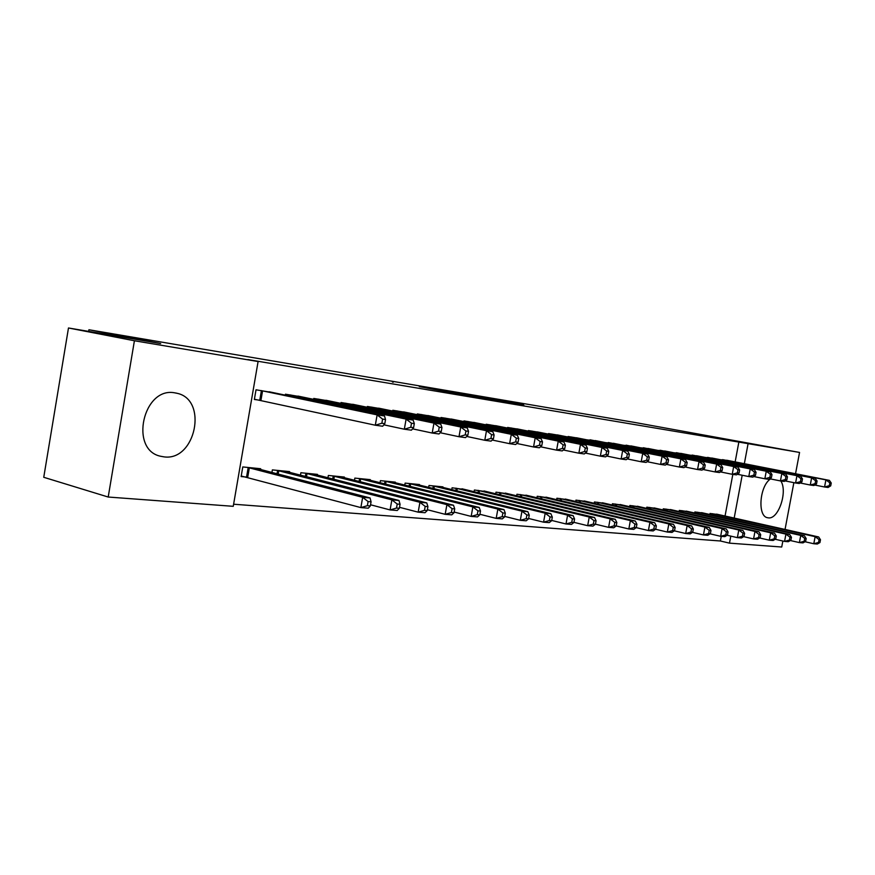 <?xml version="1.0" encoding="UTF-8"?>
<svg xmlns="http://www.w3.org/2000/svg" width="875" height="875" viewBox="0 0 875 875"><rect width="100%" height="100%" fill="white"/><g stroke="black" fill="none" stroke-linecap="round" stroke-linejoin="round"><path stroke-width="1.31" d="M419.278 386.608L461.902 394.658L419.278 386.608M780.828 480.977C787.916 491.575 778.389 519.75 768.283 517.847L767.517 517.716C757.269 516.272 759.544 486.03 770.503 478.931M163.931 456.859L160.661 456.269C129.041 449.925 143.139 386.509 174.77 392.842L177.002 393.28C208.348 399.667 195.617 461.519 163.931 456.859M523.436 404.502L485.089 397.731L523.436 404.502M393.302 382.189L392.438 382.047L393.302 382.189M735.153 461.902L738.85 442.083L247.877 359.57L258.092 361.528L233.253 506.319L108.205 497.033L134.411 340.758L258.092 361.528M738.85 442.083L799.553 452.441L795.539 473.747M108.205 497.033L43.75 477.291L68.48 327.983L160.65 343.547L88.933 329.755L634.911 422.483L799.553 452.441M68.48 327.983L134.411 340.758M451.894 392.142L423.369 387.319L493.259 399.952L451.839 392.416M455.241 392.678L523.819 405.103L455.241 392.711M88.933 329.755L88.659 331.384M714.153 458.478L705.02 457.406M703.97 513.188L694.881 511.962L694.684 513.034M683.288 453.873L673.641 452.736M672.886 510.125L663.283 508.812L663.075 509.972M650.672 448.995L640.456 447.803M640.019 506.877L629.858 505.488L629.639 506.734M616.131 443.844L605.303 442.586M605.227 503.442L594.453 501.966L594.212 503.311M579.48 438.364L568.083 436.494L567.984 437.041M568.323 499.8L556.883 498.225L556.62 499.68M540.553 432.556L528.423 430.566L528.314 431.156M529.112 495.928L516.95 494.244L516.666 495.83M499.1 426.366L486.172 424.244L486.052 424.889M487.364 491.816L474.403 490.011L474.097 491.739M454.869 419.77L441.066 417.495L440.934 418.206M442.837 487.43L442.936 486.872L429.002 485.494L428.663 487.386M407.597 412.716L392.809 410.266L392.667 411.053M395.238 482.748L395.347 482.136L380.428 480.648L380.056 482.748M356.934 405.158L341.064 402.533L340.911 403.397M344.247 477.739L344.367 477.061L328.355 475.464L327.95 477.783M302.509 397.042L285.436 394.198L285.272 395.172M289.472 472.358L289.603 471.614L272.377 469.897L271.928 472.478M233.614 504.219L720.387 540.991L721.252 536.353M725.047 516.042L732.823 474.381M260.531 469.525L260.673 468.727L242.78 466.944L241.128 476.569L246.006 477.017M273.755 392.755L256.025 389.802L254.363 399.47L259.208 400.159M317.352 475.092L317.483 474.381L300.88 472.73L300.453 475.18M330.214 401.177L313.764 398.442L313.6 399.361M370.191 480.288L370.3 479.642L354.845 478.111L354.462 480.309M382.714 409.008L367.402 406.47L367.248 407.291M419.442 485.133L419.552 484.553L405.125 483.109L404.775 485.1M431.637 416.303L417.353 413.941L417.222 414.684M465.467 489.661L452.08 487.791L451.752 489.595M477.345 423.128L463.991 420.919L463.87 421.597M508.572 493.905L496.016 492.166L495.72 493.817M520.155 429.516L507.631 427.448L507.522 428.072M549.019 497.897L537.228 496.267L536.955 497.788M560.317 435.509L548.559 433.573L548.461 434.142M587.048 501.648L575.958 500.117L575.706 501.517M598.084 441.142L586.928 439.852M622.88 505.181L612.423 503.748L612.183 505.05M633.653 446.458L623.131 445.233M656.688 508.517L646.811 507.172L646.592 508.375M667.209 451.467L657.289 450.308M688.647 511.678L679.306 510.409L679.098 511.525M698.928 456.203L689.544 455.098M718.9 514.664L710.052 513.472L709.855 514.511M728.962 460.688L720.07 459.637M782.862 541.023L781.725 547.017L729.488 543.145L730.8 536.123M734.18 518.077L742.186 475.234M744.341 463.706L748.059 443.8M793.866 482.661L785.039 529.452M720.387 540.991L729.488 543.145M428.673 388.237L472.828 396.419L428.673 388.237M475.737 396.309L462.591 394.002L475.737 396.309M370.344 505.925L371.066 501.823L368.102 501.572L367.38 505.684L370.344 505.925L368.277 508.189L360.861 507.598L362.666 497.317L370.07 497.962L255.883 468.256M241.227 476.011L360.861 507.598L367.38 505.684M247.647 467.436L362.666 497.317L368.102 501.572M370.07 497.962L371.066 501.823M384.803 423.653L385.536 419.53L382.583 419.103L381.861 423.237L384.803 423.653L382.681 426.234L375.309 425.217L377.125 414.892L260.859 390.523M382.583 419.103L377.125 414.892L384.486 415.953L269.052 391.748M381.861 423.237L375.309 425.217L254.406 399.23M385.536 419.53L384.486 415.953M399.35 508.298L400.061 504.273L397.217 504.033L396.506 508.058L399.35 508.298L397.217 510.497L390.086 509.928L391.869 499.855L398.989 500.478L284.988 471.155M370.552 504.777L390.086 509.928L396.506 508.058M277.058 470.356L391.869 499.855L397.217 504.033M398.989 500.478L400.061 504.273M427.219 510.562L427.919 506.625L425.184 506.395L424.484 510.344L427.219 510.562L425.031 512.717L418.173 512.17L419.923 502.305L426.77 502.895L313.042 473.944M399.525 507.314L418.173 512.17L424.484 510.344M305.397 473.178L419.923 502.305L425.184 506.395M426.77 502.895L427.919 506.625M413.591 427.667L414.312 423.62L411.48 423.227L410.769 427.273L413.591 427.667L411.403 430.183L404.327 429.209L406.109 419.092L290.095 394.898M411.48 423.227L406.109 419.092L413.175 420.109L297.97 396.08M410.769 427.273L404.327 429.209L383.852 424.812M414.312 423.62L413.175 420.109M441.252 431.528L441.952 427.558L439.239 427.175L438.539 431.145L441.252 431.528L438.998 433.978L432.206 433.038L433.956 423.117L318.248 399.109M439.239 427.175L433.956 423.117L440.748 424.102L325.85 400.247M438.539 431.145L432.206 433.038L412.562 428.848M441.952 427.558L440.748 424.102M454.016 512.75L454.716 508.878L452.08 508.659L451.391 512.531L454.016 512.75L451.773 514.85L445.178 514.325L446.906 504.645L453.491 505.214L340.08 476.634M427.372 509.731L445.178 514.325L451.391 512.531M332.708 475.902L446.906 504.645L452.08 508.659M453.491 505.214L454.716 508.878M479.806 514.85L480.495 511.055L477.958 510.836L477.28 514.642L479.806 514.85L477.509 516.906L471.166 516.403L472.872 506.898L479.205 507.456L366.166 479.238M454.147 512.05L471.166 516.403L477.28 514.642M359.056 478.527L472.872 506.898L477.958 510.836M479.205 507.456L480.495 511.055M467.841 435.236L468.541 431.353L465.927 430.981L465.227 434.875L467.841 435.236L465.544 437.62L459.003 436.723L460.731 427L345.395 403.178M465.927 430.981L460.731 427L467.261 427.941L352.713 404.272M465.227 434.875L459.003 436.723L440.147 432.72M468.541 431.353L467.261 427.941M493.434 438.802L494.113 434.995L491.597 434.634L490.919 438.452L493.434 438.802L491.083 441.131L484.783 440.267L486.489 430.73L371.569 407.094M491.597 434.634L486.489 430.73L492.778 431.637L378.645 408.155M490.919 438.452L484.783 440.267L466.681 436.439M494.113 434.995L492.778 431.637M504.645 516.873L505.312 513.144L502.873 512.947L502.206 516.677L504.645 516.873L502.305 518.886L496.191 518.394L497.864 509.075L503.978 509.611L391.355 481.742M479.916 514.281L496.191 518.394L502.206 516.677M384.486 481.053L497.864 509.075L502.873 512.947M503.978 509.611L505.312 513.144M518.077 442.247L518.744 438.506L516.327 438.156L515.648 441.908L518.077 442.247L515.681 444.522L509.611 443.68L511.295 434.317L396.834 410.878M516.327 438.156L511.295 434.317L517.355 435.203L403.67 411.895M515.648 441.908L509.611 443.68L492.209 440.027M518.744 438.506L517.355 435.203M528.587 518.82L529.244 515.167L526.892 514.97L526.225 518.634L528.587 518.82L526.203 520.789L520.308 520.319L521.959 511.175L527.844 511.678L415.691 484.159M504.733 516.414L520.308 520.319L526.225 518.634M409.052 483.503L521.959 511.175L526.892 514.97M527.844 511.678L529.244 515.167M541.822 445.55L542.478 441.886L540.148 441.547L539.481 445.233L541.822 445.55L539.383 447.781L533.542 446.972L535.194 437.784L421.247 414.52M540.148 441.547L535.194 437.784L541.034 438.627L427.842 415.516M539.481 445.233L533.542 446.972L516.786 443.461M542.478 441.886L541.034 438.627M551.666 520.702L552.311 517.114L550.047 516.917L549.391 520.516L551.666 520.702L549.248 522.627L543.561 522.178L545.191 513.188L550.867 513.68L439.206 486.511M528.642 518.47L543.561 522.178L549.391 520.516M432.786 485.866L545.191 513.188L550.047 516.917M550.867 513.68L552.311 517.114M564.714 448.744L565.37 445.145L563.117 444.817L562.461 448.438L564.714 448.744L562.253 450.92L556.609 450.144L558.239 441.12L444.828 418.053M563.117 444.817L558.239 441.12L563.872 441.941L451.205 419.005M562.461 448.438L556.609 450.144L540.477 446.786M565.37 445.145L563.872 441.941M573.934 522.517L574.58 518.995L572.392 518.809L571.747 522.342L573.934 522.517L571.484 524.409L566.005 523.972L567.602 515.134L573.092 515.616L461.945 488.775M551.709 520.45L566.005 523.972L571.747 522.342M455.744 488.152L567.602 515.134L572.392 518.809M573.092 515.616L574.58 518.995M586.808 451.828L587.453 448.284L585.277 447.978L584.631 451.522L586.808 451.828L584.314 453.95L578.867 453.206L580.475 444.336L467.633 421.466M585.277 447.978L580.475 444.336L585.911 445.123L473.791 422.384M584.631 451.522L578.867 453.206L563.314 449.98M587.453 448.284L585.911 445.123M595.438 524.267L596.072 520.8L593.961 520.625L593.327 524.092L595.438 524.267L592.966 526.116L587.672 525.7L589.247 517.016L594.541 517.486L483.963 490.962M573.967 522.342L587.672 525.7L593.327 524.092M477.947 490.361L589.247 517.016L593.961 520.625M594.541 517.486L596.072 520.8M608.136 454.803L608.77 451.325L606.67 451.03L606.036 454.508L608.136 454.803L605.609 456.881L600.359 456.159L601.945 447.453L489.694 424.769M606.67 451.03L601.945 447.453L607.195 448.208L495.655 425.666M606.036 454.508L600.359 456.159L585.364 453.064M608.77 451.325L607.195 448.208M616.219 525.962L616.842 522.55L614.797 522.386L614.173 525.798L616.219 525.962L613.725 527.778L608.595 527.363L610.159 518.842L615.278 519.28L505.269 493.084M595.459 524.18L608.595 527.363L614.173 525.798M499.45 492.505L610.159 518.842L614.797 522.386M615.278 519.28L616.842 522.55M628.742 457.68L629.366 454.256L627.342 453.972L626.708 457.395L628.742 457.68L626.194 459.714L621.119 459.014L622.683 450.45L511.044 427.962M627.342 453.972L622.683 450.45L627.758 451.183L516.819 428.827M626.708 457.395L621.119 459.014L606.648 456.028M629.366 454.256L627.758 451.183M636.311 527.603L636.923 524.245L634.944 524.081L634.331 527.439L636.311 527.603L633.784 529.375L628.83 528.981L630.372 520.592L635.316 521.03L525.908 495.141M616.219 525.941L628.83 528.981L634.331 527.439M520.275 494.572L630.372 520.592L634.944 524.081M635.316 521.03L636.923 524.245M648.659 460.458L649.283 457.1L647.314 456.816L646.702 460.184L648.659 460.458L646.089 462.448L641.178 461.77L642.731 453.359L531.727 431.058M647.314 456.816L642.731 453.359L647.631 454.07L537.327 431.9M646.702 460.184L641.178 461.77L627.211 458.905M649.283 457.1L647.631 454.07M655.736 529.178L656.338 525.886L654.434 525.722L653.822 529.025L655.736 529.178L653.198 530.928L648.397 530.545L649.928 522.298L654.708 522.714L545.913 497.131M636.256 527.636L648.397 530.545L653.822 529.025M540.455 496.584L649.928 522.298L654.434 525.722M654.708 522.714L656.338 525.886M667.92 463.148L668.533 459.834L666.641 459.572L666.028 462.886L667.92 463.148L665.339 465.095L660.592 464.439L662.113 456.159L551.764 434.055M666.641 459.572L662.113 456.159L666.859 456.848L557.189 434.864M666.028 462.886L660.592 464.439L647.084 461.683M668.533 459.834L666.859 456.848M674.538 530.709L675.139 527.472L673.28 527.319L672.689 530.567L674.538 530.709L671.978 532.427L667.341 532.055L668.839 523.939L673.477 524.344L565.316 499.056M655.616 529.266L667.341 532.055L672.689 530.567M560.011 498.531L668.839 523.939L673.28 527.319M673.477 524.344L675.139 527.472M686.569 465.752L687.17 462.492L685.333 462.23L684.731 465.489L686.569 465.752L683.966 467.655L679.372 467.031L680.881 458.883L571.189 436.964M685.333 462.23L680.881 458.883L685.475 459.55L576.45 437.752M684.731 465.489L679.372 467.031L666.312 464.363M687.17 462.492L685.475 459.55M692.748 532.197L693.339 529.003L691.545 528.861L690.944 532.055L692.748 532.197L690.178 533.881L685.683 533.52L687.159 525.536L691.655 525.919L584.128 500.938M674.352 530.841L685.683 533.52L690.944 532.055M578.988 500.423L687.159 525.536L691.545 528.861M691.655 525.919L693.339 529.003M704.616 468.267L705.217 465.062L703.434 464.811L702.844 468.016L704.616 468.267L702.013 470.137L697.55 469.525L699.038 461.508L590.034 439.786M703.434 464.811L699.038 461.508L703.489 462.153L595.131 440.552M702.844 468.016L697.55 469.525L684.928 466.955M705.217 465.062L703.489 462.153M710.38 533.63L710.97 530.491L709.231 530.348L708.641 533.498L710.38 533.63L707.798 535.281L703.445 534.942L704.911 527.078L709.264 527.45L602.394 502.753M692.497 532.361L703.445 534.942L708.641 533.498M597.406 502.261L704.911 527.078L709.231 530.348M709.264 527.45L710.97 530.491M722.105 470.706L722.695 467.556L720.967 467.305L720.377 470.466L722.105 470.706L719.48 472.544L715.17 471.953L716.636 464.056L608.311 442.52M720.967 467.305L716.636 464.056L720.945 464.68L613.266 443.264M720.377 470.466L715.17 471.953L702.942 469.47M722.695 467.556L720.945 464.68M727.475 535.03L728.055 531.934L726.37 531.792L725.791 534.888L727.475 535.03L724.883 536.648L720.661 536.309L722.105 528.577L726.327 528.938L620.123 504.514M710.073 533.837L720.661 536.309L725.791 534.888M615.278 504.033L722.105 528.577L726.37 531.792M726.327 528.938L728.055 531.934M739.058 473.069L739.638 469.963L737.964 469.722L737.384 472.839L739.058 473.069L736.422 474.873L732.233 474.294L733.688 466.528L626.062 445.178M737.964 469.722L733.688 466.528L737.866 467.13L630.875 445.889M737.384 472.839L732.233 474.294L720.398 471.898M739.638 469.963L737.866 467.13M744.056 536.375L744.625 533.334L742.995 533.192L742.427 536.244L744.056 536.375L741.453 537.972L737.362 537.644L738.784 530.02L742.875 530.381L637.35 506.231M727.114 535.259L737.362 537.644L742.427 536.244M632.636 505.761L738.784 530.02L742.995 533.192M742.875 530.381L744.625 533.334M755.486 475.366L756.055 472.303L754.436 472.073L753.867 475.136L755.486 475.366L752.85 477.127L748.792 476.569L750.225 468.923L643.3 447.748M754.436 472.073L750.225 468.923L754.283 469.514L647.97 448.448M753.867 475.136L748.792 476.569L737.319 474.261M756.055 472.303L754.283 469.514M760.145 537.688L760.703 534.691L759.117 534.559L758.559 537.556L760.145 537.688L757.542 539.252L753.561 538.934L754.972 531.431L758.942 531.77L654.084 507.905M743.63 536.637L753.561 538.934L758.559 537.556M649.513 507.445L754.972 531.431L759.117 534.559M758.942 531.77L760.703 534.691M771.433 477.586L771.991 474.578L770.427 474.348L769.858 477.367L771.433 477.586L768.786 479.325L764.848 478.778L766.259 471.242L660.045 450.264M770.427 474.348L766.259 471.242L770.197 471.811L664.595 450.942M769.858 477.367L764.848 478.778L753.725 476.536M771.991 474.578L770.197 471.811M775.753 538.956L776.311 536.003L774.769 535.872L774.211 538.836L775.753 538.956L773.139 540.498L769.289 540.192L770.678 532.798L774.528 533.127L670.359 509.523M759.664 537.972L769.289 540.192L774.211 538.836M665.908 509.075L770.678 532.798L774.769 535.872M774.528 533.127L776.311 536.003M786.909 479.741L787.467 476.777L785.936 476.558L785.378 479.533L786.909 479.741L784.262 481.447L780.434 480.922L781.834 473.495L676.331 452.692M785.936 476.558L781.834 473.495L785.652 474.053L680.739 453.359M785.378 479.533L780.434 480.922L769.65 478.756M787.467 476.777L785.652 474.053M790.913 540.192L791.459 537.283L789.972 537.163L789.414 540.072L790.913 540.192L788.298 541.712L784.558 541.406L785.925 534.122L789.677 534.45L686.186 511.098M775.228 539.273L784.558 541.406L789.414 540.072M681.855 510.661L785.925 534.122L789.972 537.163M789.677 534.45L791.459 537.283M801.927 481.841L802.484 478.92L800.997 478.702L800.45 481.633L801.927 481.841L799.28 483.514L795.572 483L796.95 475.694L692.158 455.066M800.997 478.702L796.95 475.694L800.658 476.23L696.456 455.711M800.45 481.633L795.572 483L785.105 480.911M802.484 478.92L800.658 476.23M805.645 541.395L806.181 538.53L804.727 538.398L804.191 541.275L805.645 541.395L803.031 542.883L799.389 542.598L800.745 535.413L804.377 535.73L701.575 512.63M790.344 540.531L799.389 542.598L804.191 541.275M697.364 512.214L800.745 535.413L804.727 538.398M804.377 535.73L806.181 538.53M816.528 483.875L817.075 480.998L815.631 480.791L815.084 483.678L816.528 483.875L813.881 485.527L810.272 485.023L811.628 477.816L707.558 457.373M815.631 480.791L811.628 477.816L815.238 478.341L711.736 457.997M815.084 483.678L810.272 485.023L800.111 482.989M817.075 480.998L815.238 478.341M819.952 542.566L820.487 539.733L819.077 539.613L818.541 542.445L819.952 542.566L817.337 544.031L813.794 543.747L815.139 536.659L818.672 536.966L716.559 514.117M805.022 541.745L813.794 543.747L818.541 542.445M712.469 513.712L815.139 536.659L819.077 539.613M818.672 536.966L820.487 539.733M830.714 485.855L831.25 483.011L829.85 482.814L829.314 485.658L830.714 485.855L828.056 487.473L824.556 486.992L825.902 479.883L722.542 459.616M829.85 482.814L825.902 479.883L829.402 480.386L726.611 460.217M829.314 485.658L824.556 486.992L814.691 485.023M831.25 483.011L829.402 480.386M246.542 477.137L248.194 467.545M247.691 477.4L249.342 467.808M262.566 390.863L260.914 400.498M261.406 390.633L259.755 400.269M277.025 473.802L277.594 470.477M278.162 474.097L278.742 470.739M305.375 476.448L305.922 473.288M306.502 476.733L307.059 473.55M291.78 395.227L291.561 396.495M290.631 395.008L290.412 396.255M319.922 399.438L319.714 400.63M318.784 399.219L318.577 400.4M332.708 478.997L333.233 476.011M333.823 479.281L334.359 476.262M359.078 481.469L359.57 478.636M360.183 481.742L360.686 478.887M347.047 403.495L346.85 404.633M345.92 403.277L345.723 404.392M373.22 407.411L373.023 408.483M372.094 407.192L371.908 408.253M384.519 483.853L385 481.163M385.623 484.137L386.105 481.414M398.464 411.184L398.289 412.212M397.348 410.966L397.173 411.983M409.095 486.172L409.555 483.602M410.189 486.445L410.648 483.853M422.855 414.837L422.691 415.811M421.75 414.619L421.586 415.581M432.852 488.414L433.289 485.964M433.934 488.677L434.372 486.205M446.425 418.359L446.261 419.289M445.331 418.152L445.167 419.07M455.82 490.591L456.236 488.25M456.892 490.853L457.319 488.491M469.208 421.772L469.055 422.658M468.125 421.564L467.972 422.439M478.034 492.691L478.439 490.459M479.106 492.953L479.511 490.7M491.258 425.075L491.105 425.917M490.175 424.856L490.033 425.698M499.548 494.736L499.931 492.603M500.609 494.988L500.992 492.833M512.597 428.258L512.455 429.067M511.525 428.05L511.383 428.848M520.384 496.716L520.745 494.67M521.434 496.967L521.806 494.9M533.269 431.353L533.127 432.13M532.197 431.145L532.066 431.911M540.564 498.641L540.925 496.683M541.614 498.881L541.964 496.912M553.284 434.35L553.153 435.094M552.234 434.142L552.103 434.875M560.142 500.5L560.481 498.63M561.17 500.752L561.52 498.848M572.698 437.248L572.567 437.959M571.659 437.052L571.528 437.752M579.119 502.316L579.447 500.511M580.147 502.556L580.475 500.741M591.522 440.07L591.402 440.748M590.494 439.873L590.373 440.541M597.538 504.077L597.855 502.348M598.555 504.317L598.872 502.567M609.798 442.805L609.678 443.461M608.77 442.608L608.65 443.253M615.42 505.794L615.727 504.131M616.427 506.023L616.744 504.339M627.528 445.452L627.419 446.086M626.511 445.255L626.402 445.878M632.789 507.456L633.084 505.859M633.795 507.686L634.091 506.067M644.755 448.033L644.645 448.634M643.748 447.836L643.639 448.438M649.666 509.075L649.95 507.533M650.661 509.305L650.945 507.741M661.489 450.538L661.38 451.117M660.494 450.341L660.384 450.92M666.072 510.65L666.345 509.162M667.056 510.88L667.33 509.37M677.753 452.966L677.655 453.534M676.769 452.78L676.659 453.338M682.019 512.192L682.281 510.748M682.992 512.411L683.266 510.956M693.569 455.328L693.47 455.875M697.539 513.68L697.791 512.291M698.502 513.898L698.764 512.498M712.633 515.134L712.884 513.8M713.595 515.353L713.847 513.997M177.002 393.28L175.897 393.028"/></g></svg>
